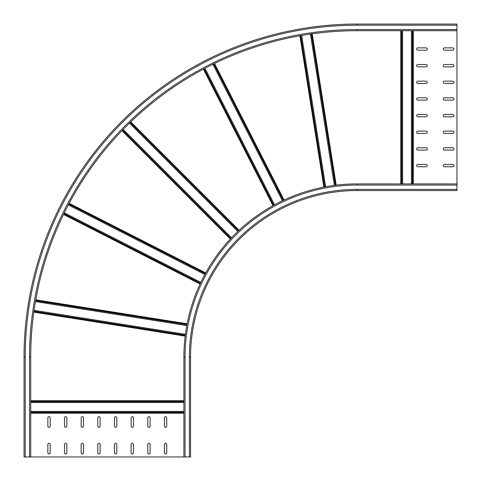 <?xml version="1.0" encoding="UTF-8"?>
<svg xmlns="http://www.w3.org/2000/svg" width="481" height="481" viewBox="0 0 481 481"><rect width="100%" height="100%" fill="white"/><g stroke="black" fill="none" stroke-linecap="round" stroke-linejoin="round"><path stroke-width="0.72" d="M189.382 456.95L189.382 357.052A167.665 167.665 0 0 1 357.052 189.382A167.665 167.665 0 0 0 189.382 357.052L190.548 357.052L190.548 456.95L24.05 456.95L24.05 357.052L25.216 357.052L25.216 456.95M114.46 444.462A1.166 1.166 0 0 1 115.626 443.296A1.166 1.166 0 0 1 116.793 444.462L116.793 452.789A1.166 1.166 0 0 1 115.626 453.956A1.166 1.166 0 0 1 114.46 452.789L114.46 444.462M131.109 444.462A1.166 1.166 0 0 1 132.275 443.296A1.166 1.166 0 0 1 133.441 444.462L133.441 452.789A1.166 1.166 0 0 1 132.275 453.956A1.166 1.166 0 0 1 131.109 452.789L131.109 444.462M147.757 444.462A1.166 1.166 0 0 1 148.924 443.296A1.166 1.166 0 0 1 150.09 444.462L150.09 452.789A1.166 1.166 0 0 1 148.924 453.956A1.166 1.166 0 0 1 147.757 452.789L147.757 444.462M164.412 444.462A1.166 1.166 0 0 1 165.572 443.296A1.166 1.166 0 0 1 166.739 444.462L166.739 452.789A1.166 1.166 0 0 1 165.572 453.956A1.166 1.166 0 0 1 164.412 452.789L164.412 444.462M97.811 444.462A1.166 1.166 0 0 1 98.978 443.296A1.166 1.166 0 0 1 100.138 444.462L100.138 452.789A1.166 1.166 0 0 1 98.978 453.956A1.166 1.166 0 0 1 97.811 452.789L97.811 444.462M81.157 444.462A1.166 1.166 0 0 1 82.323 443.296A1.166 1.166 0 0 1 83.49 444.462L83.49 452.789A1.166 1.166 0 0 1 82.323 453.956A1.166 1.166 0 0 1 81.157 452.789L81.157 444.462M64.508 444.462A1.166 1.166 0 0 1 65.675 443.296A1.166 1.166 0 0 1 66.841 444.462L66.841 452.789A1.166 1.166 0 0 1 65.675 453.956A1.166 1.166 0 0 1 64.508 452.789L64.508 444.462M47.859 444.462A1.166 1.166 0 0 1 49.026 443.296A1.166 1.166 0 0 1 50.192 444.462L50.192 452.789A1.166 1.166 0 0 1 49.026 453.956A1.166 1.166 0 0 1 47.859 452.789L47.859 444.462M114.46 417.821A1.166 1.166 0 0 1 115.626 416.654A1.166 1.166 0 0 1 116.793 417.821L116.793 426.148A1.166 1.166 0 0 1 115.626 427.314A1.166 1.166 0 0 1 114.46 426.148L114.46 417.821M131.109 417.821A1.166 1.166 0 0 1 132.275 416.654A1.166 1.166 0 0 1 133.441 417.821L133.441 426.148A1.166 1.166 0 0 1 132.275 427.314A1.166 1.166 0 0 1 131.109 426.148L131.109 417.821M147.757 417.821A1.166 1.166 0 0 1 148.924 416.654A1.166 1.166 0 0 1 150.09 417.821L150.09 426.148A1.166 1.166 0 0 1 148.924 427.314A1.166 1.166 0 0 1 147.757 426.148L147.757 417.821M164.412 417.821A1.166 1.166 0 0 1 165.572 416.654A1.166 1.166 0 0 1 166.739 417.821L166.739 426.148A1.166 1.166 0 0 1 165.572 427.314A1.166 1.166 0 0 1 164.412 426.148L164.412 417.821M97.811 417.821A1.166 1.166 0 0 1 98.978 416.654A1.166 1.166 0 0 1 100.138 417.821L100.138 426.148A1.166 1.166 0 0 1 98.978 427.314A1.166 1.166 0 0 1 97.811 426.148L97.811 417.821M81.157 417.821A1.166 1.166 0 0 1 82.323 416.654A1.166 1.166 0 0 1 83.49 417.821L83.49 426.148A1.166 1.166 0 0 1 82.323 427.314A1.166 1.166 0 0 1 81.157 426.148L81.157 417.821M64.508 417.821A1.166 1.166 0 0 1 65.675 416.654A1.166 1.166 0 0 1 66.841 417.821L66.841 426.148A1.166 1.166 0 0 1 65.675 427.314A1.166 1.166 0 0 1 64.508 426.148L64.508 417.821M47.859 417.821A1.166 1.166 0 0 1 49.026 416.654A1.166 1.166 0 0 1 50.192 417.821L50.192 426.148A1.166 1.166 0 0 1 49.026 427.314A1.166 1.166 0 0 1 47.859 426.148L47.859 417.821M25.216 357.052A331.836 331.836 0 0 1 357.052 25.216L357.052 24.05L456.95 24.05L456.95 190.548L357.052 190.548L357.052 189.382L456.95 189.382M417.821 66.841L426.148 66.841A1.166 1.166 0 0 0 427.314 65.675A1.166 1.166 0 0 0 426.148 64.508L417.821 64.508A1.166 1.166 0 0 0 416.654 65.675A1.166 1.166 0 0 0 417.821 66.841M417.821 100.138L426.148 100.138A1.166 1.166 0 0 0 427.314 98.978A1.166 1.166 0 0 0 426.148 97.811L417.821 97.811A1.166 1.166 0 0 0 416.654 98.978A1.166 1.166 0 0 0 417.821 100.138M417.821 150.09L426.148 150.09A1.166 1.166 0 0 0 427.314 148.924A1.166 1.166 0 0 0 426.148 147.757L417.821 147.757A1.166 1.166 0 0 0 416.654 148.924A1.166 1.166 0 0 0 417.821 150.09M417.821 116.793L426.148 116.793A1.166 1.166 0 0 0 427.314 115.626A1.166 1.166 0 0 0 426.148 114.46L417.821 114.46A1.166 1.166 0 0 0 416.654 115.626A1.166 1.166 0 0 0 417.821 116.793M444.462 66.841L452.789 66.841A1.166 1.166 0 0 0 453.956 65.675A1.166 1.166 0 0 0 452.789 64.508L444.462 64.508A1.166 1.166 0 0 0 443.296 65.675A1.166 1.166 0 0 0 444.462 66.841M444.462 100.138L452.789 100.138A1.166 1.166 0 0 0 453.956 98.978A1.166 1.166 0 0 0 452.789 97.811L444.462 97.811A1.166 1.166 0 0 0 443.296 98.978A1.166 1.166 0 0 0 444.462 100.138M444.462 150.09L452.789 150.09A1.166 1.166 0 0 0 453.956 148.924A1.166 1.166 0 0 0 452.789 147.757L444.462 147.757A1.166 1.166 0 0 0 443.296 148.924A1.166 1.166 0 0 0 444.462 150.09M444.462 116.793L452.789 116.793A1.166 1.166 0 0 0 453.956 115.626A1.166 1.166 0 0 0 452.789 114.46L444.462 114.46A1.166 1.166 0 0 0 443.296 115.626A1.166 1.166 0 0 0 444.462 116.793M444.462 133.441L452.789 133.441A1.166 1.166 0 0 0 453.956 132.275A1.166 1.166 0 0 0 452.789 131.109L444.462 131.109A1.166 1.166 0 0 0 443.296 132.275A1.166 1.166 0 0 0 444.462 133.441M444.462 166.739L452.789 166.739A1.166 1.166 0 0 0 453.956 165.572A1.166 1.166 0 0 0 452.789 164.412L444.462 164.412A1.166 1.166 0 0 0 443.296 165.572A1.166 1.166 0 0 0 444.462 166.739M444.462 83.49L452.789 83.49A1.166 1.166 0 0 0 453.956 82.323A1.166 1.166 0 0 0 452.789 81.157L444.462 81.157A1.166 1.166 0 0 0 443.296 82.323A1.166 1.166 0 0 0 444.462 83.49M444.462 50.192L452.789 50.192A1.166 1.166 0 0 0 453.956 49.026A1.166 1.166 0 0 0 452.789 47.859L444.462 47.859A1.166 1.166 0 0 0 443.296 49.026A1.166 1.166 0 0 0 444.462 50.192M417.821 133.441L426.148 133.441A1.166 1.166 0 0 0 427.314 132.275A1.166 1.166 0 0 0 426.148 131.109L417.821 131.109A1.166 1.166 0 0 0 416.654 132.275A1.166 1.166 0 0 0 417.821 133.441M417.821 166.739L426.148 166.739A1.166 1.166 0 0 0 427.314 165.572A1.166 1.166 0 0 0 426.148 164.412L417.821 164.412A1.166 1.166 0 0 0 416.654 165.572A1.166 1.166 0 0 0 417.821 166.739M417.821 83.49L426.148 83.49A1.166 1.166 0 0 0 427.314 82.323A1.166 1.166 0 0 0 426.148 81.157L417.821 81.157A1.166 1.166 0 0 0 416.654 82.323A1.166 1.166 0 0 0 417.821 83.49M417.821 50.192L426.148 50.192A1.166 1.166 0 0 0 427.314 49.026A1.166 1.166 0 0 0 426.148 47.859L417.821 47.859A1.166 1.166 0 0 0 416.654 49.026A1.166 1.166 0 0 0 417.821 50.192M190.548 357.052A166.498 166.498 0 0 1 357.052 190.548M456.95 183.892L357.052 183.892A173.16 173.16 0 0 0 183.892 357.052L183.892 456.95M30.712 456.95L30.712 357.052A326.34 326.34 0 0 1 357.052 30.712L456.95 30.712M357.052 24.05A333.002 333.002 0 0 0 24.05 357.052A333.002 333.002 0 0 1 357.052 24.05M122.252 130.405L230.597 238.756M230.303 239.069L121.952 130.718M230.958 238.372L122.619 130.026M69.186 203.319L205.718 272.889M68.735 204.166L205.255 273.731M205.507 273.262L68.981 203.703M64.322 212.806L200.824 282.359M204.84 274.489L68.332 204.936M63.702 214.057L200.228 283.622M200.457 283.141L63.937 213.582M35.768 299.795L187.121 323.767M200.048 284.012L63.516 214.448M35.606 300.745L186.935 324.711M187.037 324.194L35.696 300.222M34.073 310.323L185.389 334.289M186.778 325.565L35.456 301.599M185.281 335.149L33.953 311.183M33.874 311.706L185.215 335.672M185.161 336.105L33.814 312.133M183.892 400.715L30.712 400.715M183.892 401.671L30.712 401.671M30.712 401.142L183.892 401.142M183.892 411.375L30.712 411.375M30.712 402.537L183.892 402.537M183.892 412.77L30.712 412.77M30.712 412.241L183.892 412.241M30.712 413.203L183.892 413.203M130.092 122.559L238.432 230.898M238.816 230.537L130.471 122.192M237.8 231.493L129.467 123.16M123.22 129.407L231.553 237.74M203.776 68.945L273.34 205.465M273.803 205.213L204.245 68.693M272.961 205.676L203.397 69.144M130.784 121.891L239.135 230.243M205.008 68.29L274.567 204.798M282.437 200.787L212.885 64.28M213.66 63.901L283.219 200.421M283.7 200.192L214.135 63.666M300.312 35.678L324.278 187.019M324.801 186.923L300.829 35.588M323.851 187.103L299.885 35.756M214.526 63.48L284.091 200.012M334.379 185.383L310.413 34.061M301.683 35.444L325.649 186.76M311.267 33.935L335.233 185.269M335.762 185.203L311.79 33.862M312.217 33.802L336.189 185.149M400.799 30.712L400.799 183.892M401.232 183.892L401.232 30.712M401.761 30.712L401.761 183.892M402.627 183.892L402.627 30.712M411.459 30.712L411.459 183.892M412.325 183.892L412.325 30.712M412.854 30.712L412.854 183.892M413.287 183.892L413.287 30.712M185.053 357.052A171.994 171.994 0 0 1 357.052 185.053L357.052 183.892A173.16 173.16 0 0 0 183.892 357.052L185.053 357.052L185.053 456.95M357.052 185.053L456.95 185.053M357.052 29.545A327.507 327.507 0 0 0 29.545 357.052L30.712 357.052A326.34 326.34 0 0 1 357.052 30.712L357.052 29.545L456.95 29.545M29.545 357.052L29.545 456.95M357.052 25.216L456.95 25.216"/></g></svg>
